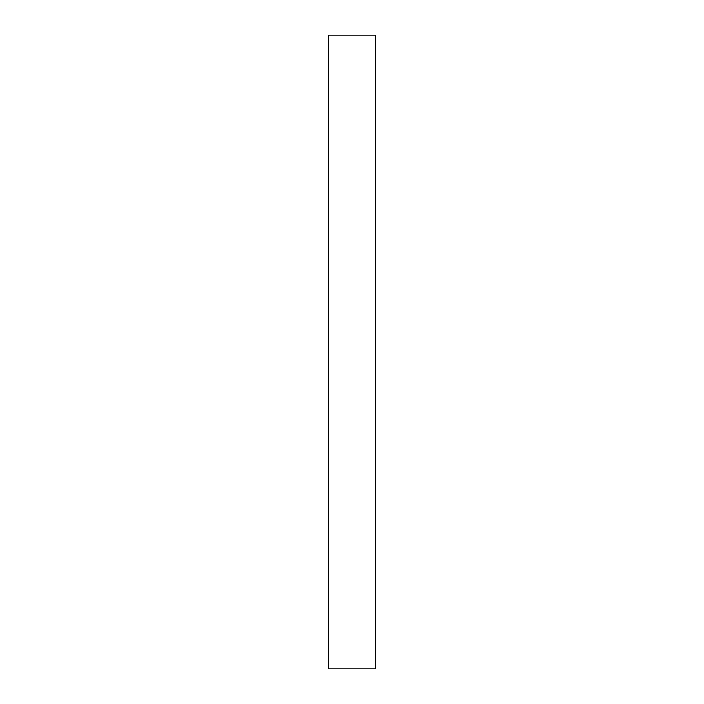 <?xml version="1.0" encoding="UTF-8"?>
<svg xmlns="http://www.w3.org/2000/svg" width="704" height="704" viewBox="0 0 704 704"><rect width="100%" height="100%" fill="white"/><g stroke="black" fill="none" stroke-linecap="round" stroke-linejoin="round"><path stroke-width="1.06" d="M375.804 668.8L328.196 668.8L375.804 668.8L375.804 35.2L328.196 35.2L375.804 35.2L375.804 668.8M328.196 35.2L328.196 668.8L328.196 35.2"/></g></svg>
